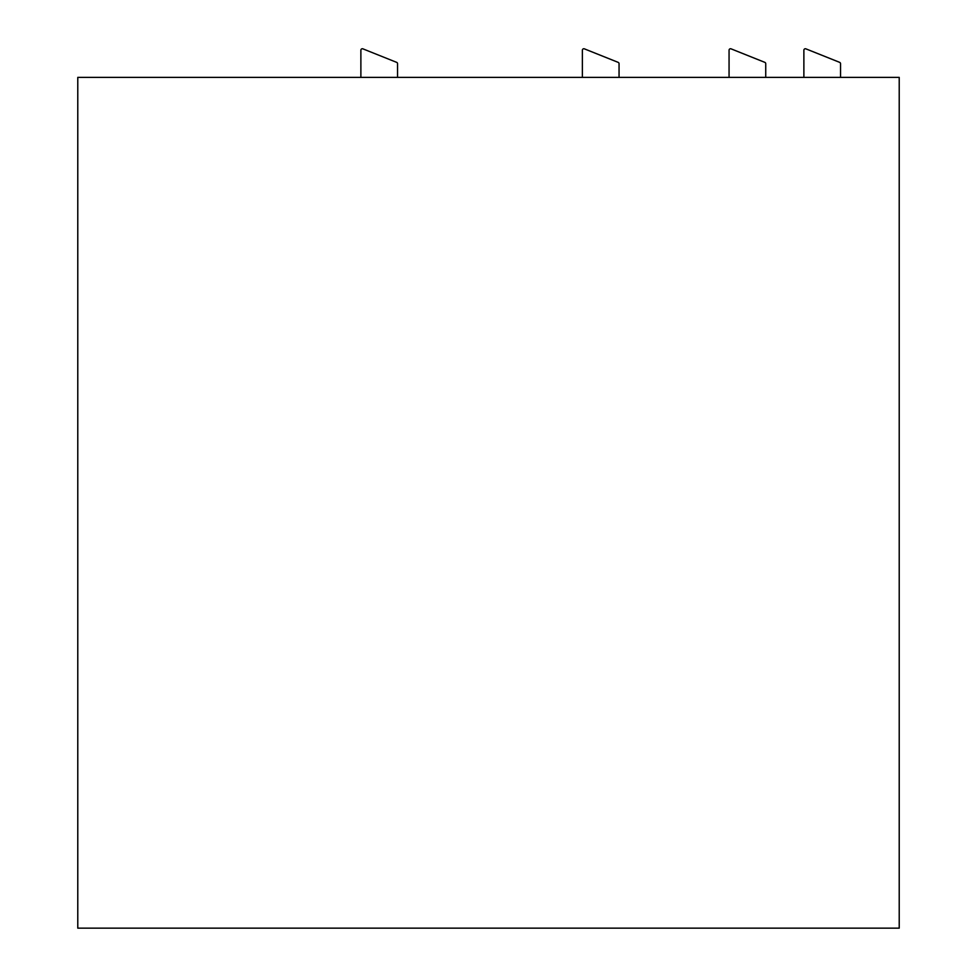 <?xml version="1.0" encoding="UTF-8"?>
<svg xmlns="http://www.w3.org/2000/svg" width="977" height="977" viewBox="0 0 977 977"><rect width="100%" height="100%" fill="white"/><g stroke="black" fill="none" stroke-linecap="round" stroke-linejoin="round"><path stroke-width="1.47" d="M360.879 77.378L360.879 50.218A1.465 1.465 0 0 1 362.894 48.85L396.638 62.345A1.465 1.465 0 0 1 397.554 63.713L397.554 77.378M77.781 928.15L77.781 77.378L899.219 77.378L899.219 928.15L77.781 928.15M840.538 77.378L840.538 63.713A1.465 1.465 0 0 0 839.622 62.345L805.878 48.85A1.465 1.465 0 0 0 803.876 50.218L803.876 77.378M729.062 77.378L729.062 50.218A1.465 1.465 0 0 1 731.077 48.85L764.808 62.345A1.465 1.465 0 0 1 765.736 63.713L765.736 77.378M619.052 77.378L619.052 63.713A1.465 1.465 0 0 0 618.123 62.345L584.393 48.85A1.465 1.465 0 0 0 582.377 50.218L582.377 77.378"/></g></svg>
